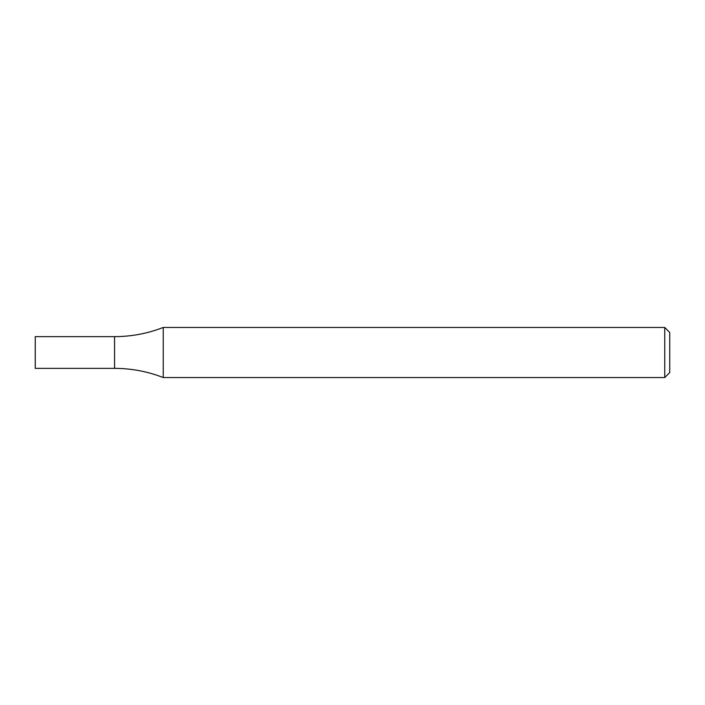 <?xml version="1.0" encoding="UTF-8"?>
<svg xmlns="http://www.w3.org/2000/svg" width="705" height="705" viewBox="0 0 705 705"><rect width="100%" height="100%" fill="white"/><g stroke="black" fill="none" stroke-linecap="round" stroke-linejoin="round"><path stroke-width="1.06" d="M664.745 327.455L669.75 332.46L669.75 372.54L664.745 377.545L664.745 327.455L163.234 327.455C147.583 333.544 131.359 336.611 114.562 336.637L114.562 368.363C131.359 368.389 147.583 371.456 163.234 377.545L163.234 327.455M664.745 377.545L163.234 377.545M114.562 336.637L114.562 368.363L35.25 368.363L35.25 336.637L114.562 336.637"/></g></svg>
